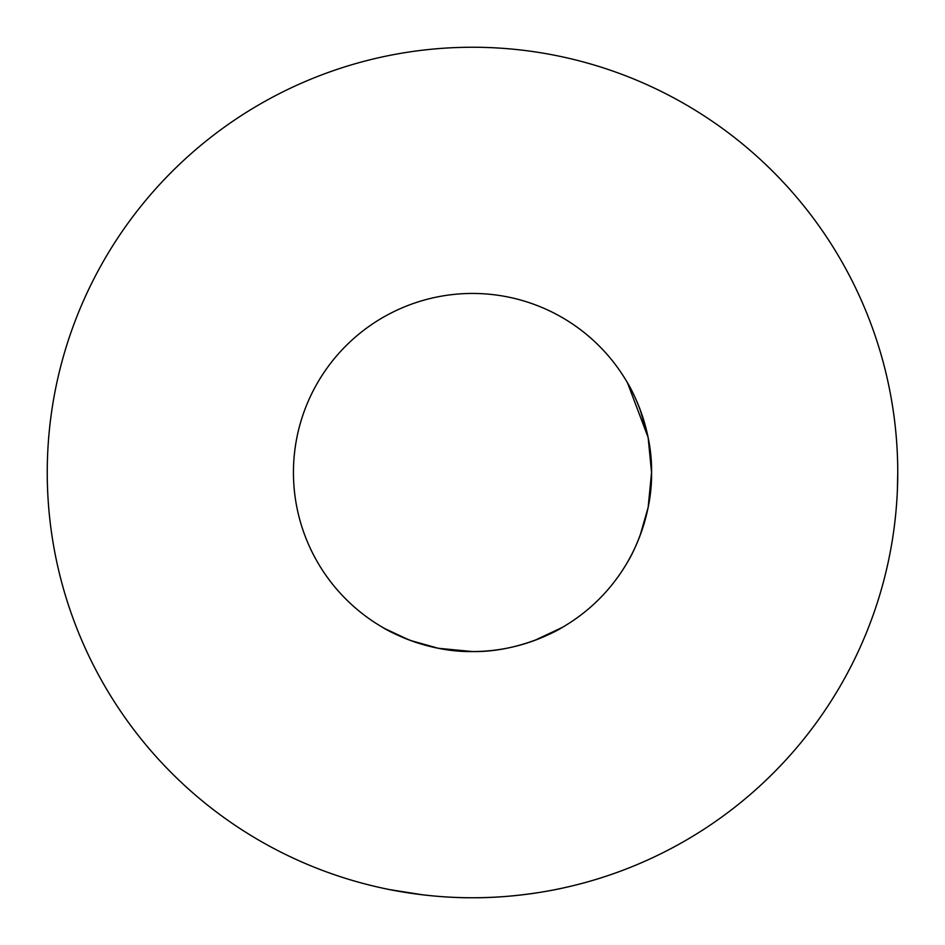 <?xml version="1.0" encoding="UTF-8"?>
<svg xmlns="http://www.w3.org/2000/svg" width="945" height="945" viewBox="0 0 945 945"><rect width="100%" height="100%" fill="white"/><g stroke="black" fill="none" stroke-linecap="round" stroke-linejoin="round"><path stroke-width="1.42" d="M389.824 889.635L422.663 894.82M555.353 889.599L562.027 888.217C563.078 887.969 520.601 898.057 472.429 897.75C424.423 898.045 381.863 887.969 382.973 888.217C381.922 887.969 424.399 898.057 472.571 897.75C520.577 898.045 563.137 887.969 562.027 888.217M897.75 472.5A425.25 425.25 0 0 1 472.5 897.75A425.25 425.25 0 0 1 47.25 472.5A425.25 425.25 0 0 1 472.5 47.25A425.25 425.25 0 0 1 897.75 472.5L897.384 490.042M648.211 438.055L651.554 472.5C652.463 423.632 627.563 382.501 627.563 382.973C627.515 382.477 652.452 423.478 651.554 472.5A179.054 179.054 0 0 1 472.5 651.554A179.054 179.054 0 0 1 293.446 472.5A179.054 179.054 0 0 1 472.5 293.446A179.054 179.054 0 0 1 651.554 472.5C652.463 521.368 627.563 562.499 627.563 562.027C627.515 562.535 652.452 521.51 651.554 472.5L648.187 437.948M627.563 382.973L648.057 437.263M640.048 409.35L647.975 436.885M562.027 627.563C562.452 627.574 521.321 652.522 472.276 651.554C423.443 652.404 382.418 627.504 382.973 627.563C382.56 627.574 423.596 652.487 472.594 651.554C521.486 652.44 562.582 627.515 562.027 627.563L534.504 640.474M640.048 535.638L648.057 507.725M648.175 507.134L651.554 472.5M631.284 555.258L627.563 562.027M384.769 628.59L409.09 639.954M410.579 640.497L437.783 648.152M438.468 648.294L472.429 651.554"/></g></svg>
